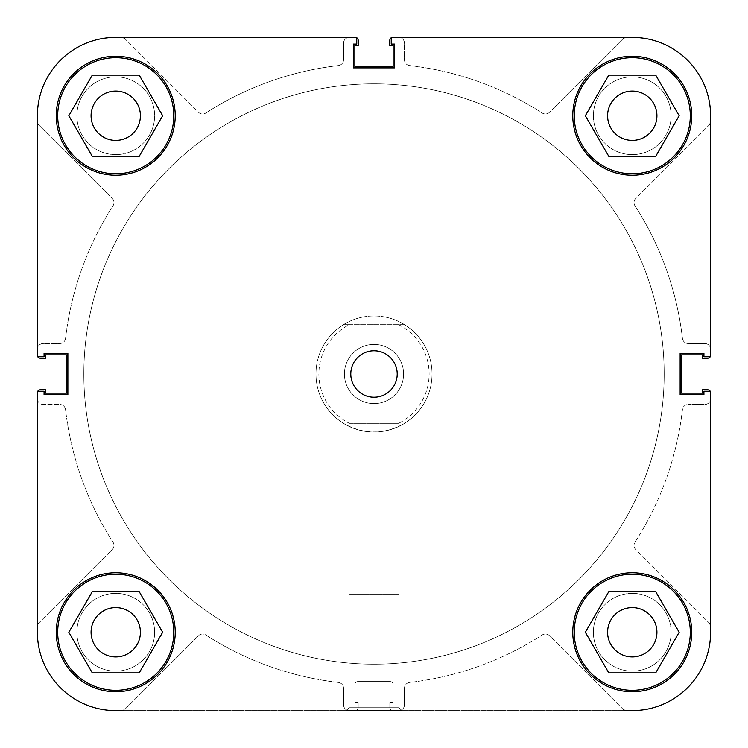 <?xml version="1.0" encoding="UTF-8"?>
<svg xmlns="http://www.w3.org/2000/svg" width="748" height="748" viewBox="0 0 748 748"><rect width="100%" height="100%" fill="white"/><g stroke="black" fill="none" stroke-linecap="round" stroke-linejoin="round"><path stroke-width="0.56" stroke-dasharray="3.74 2.81" d="M574.221 115.744A58.035 58.035 0 0 0 632.256 173.779A58.035 58.035 0 0 0 690.292 115.744A58.035 58.035 0 0 1 632.256 173.779A58.035 58.035 0 0 1 574.221 115.744A58.035 58.035 0 0 1 632.256 57.708A58.035 58.035 0 0 1 690.292 115.744A58.035 58.035 0 0 0 632.256 57.708A58.035 58.035 0 0 0 574.221 115.744A58.035 58.035 0 0 0 632.256 173.779A58.035 58.035 0 0 0 690.292 115.744A58.035 58.035 0 0 0 632.256 57.708A58.035 58.035 0 0 0 574.221 115.744M57.708 115.744A58.035 58.035 0 0 0 115.744 173.779A58.035 58.035 0 0 0 173.779 115.744A58.035 58.035 0 0 1 115.744 173.779A58.035 58.035 0 0 1 57.708 115.744A58.035 58.035 0 0 1 115.744 57.708A58.035 58.035 0 0 1 173.779 115.744A58.035 58.035 0 0 0 115.744 57.708A58.035 58.035 0 0 0 57.708 115.744A58.035 58.035 0 0 0 115.744 173.779A58.035 58.035 0 0 0 173.779 115.744A58.035 58.035 0 0 0 115.744 57.708A58.035 58.035 0 0 0 57.708 115.744M57.708 632.256A58.035 58.035 0 0 0 115.744 690.292A58.035 58.035 0 0 0 173.779 632.256A58.035 58.035 0 0 1 115.744 690.292A58.035 58.035 0 0 1 57.708 632.256A58.035 58.035 0 0 1 115.744 574.221A58.035 58.035 0 0 1 173.779 632.256A58.035 58.035 0 0 0 115.744 574.221A58.035 58.035 0 0 0 57.708 632.256A58.035 58.035 0 0 0 115.744 690.292A58.035 58.035 0 0 0 173.779 632.256A58.035 58.035 0 0 0 115.744 574.221A58.035 58.035 0 0 0 57.708 632.256M574.221 632.256A58.035 58.035 0 0 0 632.256 690.292A58.035 58.035 0 0 0 690.292 632.256A58.035 58.035 0 0 1 632.256 690.292A58.035 58.035 0 0 1 574.221 632.256A58.035 58.035 0 0 1 632.256 574.221A58.035 58.035 0 0 1 690.292 632.256A58.035 58.035 0 0 0 632.256 574.221A58.035 58.035 0 0 0 574.221 632.256A58.035 58.035 0 0 0 632.256 690.292A58.035 58.035 0 0 0 690.292 632.256A58.035 58.035 0 0 0 632.256 574.221A58.035 58.035 0 0 0 574.221 632.256M346.24 710.6L349.148 707.702L398.852 707.702L398.852 594.529L398.852 707.702L349.148 707.702L349.148 594.529L398.852 594.529L349.148 594.529L398.852 594.529L349.148 594.529L349.148 707.702L346.24 710.6L401.76 710.6L346.24 710.6L401.76 710.6L346.24 710.6L401.76 710.6L398.852 707.702L349.148 707.702L398.852 707.702L401.76 710.6M56.259 115.744A59.485 59.485 0 0 1 115.744 56.259A59.485 59.485 0 0 1 175.228 115.744A59.485 59.485 0 0 1 115.744 175.228A59.485 59.485 0 0 1 56.259 115.744A59.485 59.485 0 0 1 115.744 56.259A59.485 59.485 0 0 1 175.228 115.744A59.485 59.485 0 0 1 115.744 175.228A59.485 59.485 0 0 1 56.259 115.744A59.485 59.485 0 0 0 115.744 175.228A59.485 59.485 0 0 0 175.228 115.744A59.485 59.485 0 0 0 115.744 56.259A59.485 59.485 0 0 0 56.259 115.744M572.772 115.744A59.485 59.485 0 0 1 632.256 56.259A59.485 59.485 0 0 1 691.741 115.744A59.485 59.485 0 0 1 632.256 175.228A59.485 59.485 0 0 1 572.772 115.744A59.485 59.485 0 0 1 632.256 56.259A59.485 59.485 0 0 1 691.741 115.744A59.485 59.485 0 0 1 632.256 175.228A59.485 59.485 0 0 1 572.772 115.744A59.485 59.485 0 0 0 632.256 175.228A59.485 59.485 0 0 0 691.741 115.744A59.485 59.485 0 0 0 632.256 56.259A59.485 59.485 0 0 0 572.772 115.744M572.772 632.256A59.485 59.485 0 0 1 632.256 572.772A59.485 59.485 0 0 1 691.741 632.256A59.485 59.485 0 0 1 632.256 691.741A59.485 59.485 0 0 1 572.772 632.256A59.485 59.485 0 0 1 632.256 572.772A59.485 59.485 0 0 1 691.741 632.256A59.485 59.485 0 0 1 632.256 691.741A59.485 59.485 0 0 1 572.772 632.256A59.485 59.485 0 0 0 632.256 691.741A59.485 59.485 0 0 0 691.741 632.256A59.485 59.485 0 0 0 632.256 572.772A59.485 59.485 0 0 0 572.772 632.256M56.259 632.256A59.485 59.485 0 0 1 115.744 572.772A59.485 59.485 0 0 1 175.228 632.256A59.485 59.485 0 0 1 115.744 691.741A59.485 59.485 0 0 1 56.259 632.256A59.485 59.485 0 0 1 115.744 572.772A59.485 59.485 0 0 1 175.228 632.256A59.485 59.485 0 0 1 115.744 691.741A59.485 59.485 0 0 1 56.259 632.256A59.485 59.485 0 0 0 115.744 691.741A59.485 59.485 0 0 0 175.228 632.256A59.485 59.485 0 0 0 115.744 572.772A59.485 59.485 0 0 0 56.259 632.256M83.832 374A290.168 290.168 0 0 0 374 664.168A290.168 290.168 0 0 0 664.168 374A290.168 290.168 0 0 0 374 83.832A290.168 290.168 0 0 0 83.832 374A290.168 290.168 0 0 0 374 664.168A290.168 290.168 0 0 0 664.168 374A290.168 290.168 0 0 0 374 83.832A290.168 290.168 0 0 0 83.832 374A290.168 290.168 0 0 1 374 83.832A290.168 290.168 0 0 1 664.168 374A290.168 290.168 0 0 1 374 664.168A290.168 290.168 0 0 1 83.832 374A290.168 290.168 0 0 1 374 83.832A290.168 290.168 0 0 1 664.168 374A290.168 290.168 0 0 1 374 664.168A290.168 290.168 0 0 1 83.832 374A290.168 290.168 0 0 1 374 83.832A290.168 290.168 0 0 1 664.168 374A290.168 290.168 0 0 1 374 664.168A290.168 290.168 0 0 1 83.832 374A290.168 290.168 0 0 1 374 83.832A290.168 290.168 0 0 1 664.168 374A290.168 290.168 0 0 1 374 664.168A290.168 290.168 0 0 1 83.832 374A290.168 290.168 0 0 1 374 83.832A290.168 290.168 0 0 1 664.168 374A290.168 290.168 0 0 1 374 664.168A290.168 290.168 0 0 1 83.832 374A290.168 290.168 0 0 1 374 83.832A290.168 290.168 0 0 1 664.168 374A290.168 290.168 0 0 1 374 664.168A290.168 290.168 0 0 1 83.832 374M432.035 374A58.035 58.035 0 0 0 374 315.965A58.035 58.035 0 0 0 315.965 374A58.035 58.035 0 0 0 374 432.035A58.035 58.035 0 0 0 432.035 374A58.035 58.035 0 0 0 374 315.965A58.035 58.035 0 0 0 315.965 374A58.035 58.035 0 0 0 374 432.035A58.035 58.035 0 0 0 432.035 374A58.035 58.035 0 0 1 374 432.035A58.035 58.035 0 0 1 315.965 374A58.035 58.035 0 0 0 343.426 423.331C363.809 434.803 384.192 434.803 404.575 423.331A58.035 58.035 0 0 0 404.575 324.669L398.619 324.669A55.137 55.137 0 0 1 398.619 423.331L349.381 423.331A55.137 55.137 0 0 1 349.381 324.669L343.426 324.669A58.035 58.035 0 0 0 315.965 374A58.035 58.035 0 0 1 374 315.965A58.035 58.035 0 0 1 432.035 374M140.409 632.256A24.665 24.665 0 0 0 115.744 607.591A24.665 24.665 0 0 0 91.078 632.256A24.665 24.665 0 0 1 115.744 607.591A24.665 24.665 0 0 1 140.409 632.256A24.665 24.665 0 0 1 115.744 656.922A24.665 24.665 0 0 1 91.078 632.256A24.665 24.665 0 0 0 115.744 656.922A24.665 24.665 0 0 0 140.409 632.256A24.665 24.665 0 0 0 115.744 607.591A24.665 24.665 0 0 0 91.078 632.256A24.665 24.665 0 0 0 115.744 656.922A24.665 24.665 0 0 0 140.409 632.256M656.922 632.256A24.665 24.665 0 0 0 632.256 607.591A24.665 24.665 0 0 0 607.591 632.256A24.665 24.665 0 0 1 632.256 607.591A24.665 24.665 0 0 1 656.922 632.256A24.665 24.665 0 0 1 632.256 656.922A24.665 24.665 0 0 1 607.591 632.256A24.665 24.665 0 0 0 632.256 656.922A24.665 24.665 0 0 0 656.922 632.256A24.665 24.665 0 0 0 632.256 607.591A24.665 24.665 0 0 0 607.591 632.256A24.665 24.665 0 0 0 632.256 656.922A24.665 24.665 0 0 0 656.922 632.256M656.922 115.744A24.665 24.665 0 0 0 632.256 91.078A24.665 24.665 0 0 0 607.591 115.744A24.665 24.665 0 0 1 632.256 91.078A24.665 24.665 0 0 1 656.922 115.744A24.665 24.665 0 0 1 632.256 140.409A24.665 24.665 0 0 1 607.591 115.744A24.665 24.665 0 0 0 632.256 140.409A24.665 24.665 0 0 0 656.922 115.744A24.665 24.665 0 0 0 632.256 91.078A24.665 24.665 0 0 0 607.591 115.744A24.665 24.665 0 0 0 632.256 140.409A24.665 24.665 0 0 0 656.922 115.744M140.409 115.744A24.665 24.665 0 0 0 115.744 91.078A24.665 24.665 0 0 0 91.078 115.744A24.665 24.665 0 0 1 115.744 91.078A24.665 24.665 0 0 1 140.409 115.744A24.665 24.665 0 0 1 115.744 140.409A24.665 24.665 0 0 1 91.078 115.744A24.665 24.665 0 0 0 115.744 140.409A24.665 24.665 0 0 0 140.409 115.744A24.665 24.665 0 0 0 115.744 91.078A24.665 24.665 0 0 0 91.078 115.744A24.665 24.665 0 0 0 115.744 140.409A24.665 24.665 0 0 0 140.409 115.744M37.802 391.232A2.899 2.899 0 0 0 37.4 392.719A2.899 2.899 0 0 1 40.299 389.811L45.525 389.811L45.525 393.149L66.413 393.149L66.413 354.851L45.525 354.851L45.525 358.189L40.299 358.189A2.899 2.899 0 0 1 37.4 355.281L37.4 349.335A5.806 5.806 0 0 1 43.206 343.528L59.803 343.528A5.806 5.806 0 0 0 65.562 338.395A310.485 310.485 0 0 1 113.07 205.728A5.806 5.806 0 0 0 112.293 198.472L37.839 124.018A78.344 78.344 0 0 1 115.744 37.4A78.344 78.344 0 0 0 37.4 115.744L37.4 356.768L37.4 115.744A78.344 78.344 0 0 1 115.744 37.4L356.768 37.4L356.768 44.076L356.768 37.4L356.768 44.076L353.402 44.076L356.768 44.076L353.402 44.076L353.402 67.872L353.402 44.076L353.402 67.872L394.598 67.872L353.402 67.872L394.598 67.872L394.598 44.076L394.598 67.872L394.598 44.076L391.232 44.076L394.598 44.076L391.232 44.076L391.232 37.4L632.256 37.4L391.232 37.4L391.232 44.076L391.232 37.4L632.256 37.4A78.344 78.344 0 0 1 710.6 115.744L710.6 356.768L710.6 115.744A78.344 78.344 0 0 0 632.256 37.4A78.344 78.344 0 0 1 710.6 115.744L710.6 356.768L703.924 356.768L710.6 356.768L703.924 356.768L703.924 353.402L703.924 356.768L703.924 353.402L680.128 353.402L703.924 353.402L680.128 353.402L680.128 394.598L680.128 353.402L680.128 394.598L703.924 394.598L680.128 394.598L703.924 394.598L703.924 391.232L703.924 394.598L703.924 391.232L710.6 391.232L703.924 391.232L710.6 391.232L710.6 632.256L710.6 391.232M37.802 356.768A2.899 2.899 0 0 1 37.4 355.281L37.4 349.335A5.806 5.806 0 0 1 43.206 343.528L59.803 343.528A5.806 5.806 0 0 0 65.562 338.395A310.485 310.485 0 0 1 113.07 205.728A5.806 5.806 0 0 0 112.293 198.472L37.839 124.018A78.344 78.344 0 0 1 37.4 115.744L37.4 356.768L44.076 356.768L37.4 356.768L44.076 356.768L44.076 353.402L67.872 353.402L67.872 394.598L44.076 394.598L44.076 391.232L37.4 391.232L37.4 632.256L37.4 391.232L44.076 391.232L37.4 391.232M710.6 632.256A78.344 78.344 0 0 1 632.256 710.6A78.344 78.344 0 0 0 710.6 632.256A78.344 78.344 0 0 1 632.256 710.6L115.744 710.6A78.344 78.344 0 0 1 37.4 632.256A78.344 78.344 0 0 0 115.744 710.6L632.256 710.6A78.344 78.344 0 0 0 710.6 632.256M44.076 356.768L44.076 353.402L67.872 353.402L67.872 394.598L44.076 394.598L44.076 391.232L44.076 394.598L67.872 394.598L67.872 353.402L44.076 353.402L44.076 356.768M92.294 591.631L139.203 591.631L162.653 632.256L139.203 672.882L92.294 672.882L68.835 632.256L92.294 591.631L68.835 632.256L92.294 672.882L139.203 672.882L162.653 632.256L139.203 591.631L92.294 591.631L68.835 632.256L92.294 672.882L139.203 672.882L162.653 632.256L139.203 591.631L92.294 591.631M608.797 591.631L655.706 591.631L679.165 632.256L655.706 672.882L608.797 672.882L585.347 632.256L608.797 591.631L585.347 632.256L608.797 672.882L655.706 672.882L679.165 632.256L655.706 591.631L608.797 591.631L585.347 632.256L608.797 672.882L655.706 672.882L679.165 632.256L655.706 591.631L608.797 591.631M608.797 75.118L655.706 75.118L679.165 115.744L655.706 156.369L608.797 156.369L585.347 115.744L608.797 75.118L585.347 115.744L608.797 156.369L655.706 156.369L679.165 115.744L655.706 75.118L608.797 75.118L585.347 115.744L608.797 156.369L655.706 156.369L679.165 115.744L655.706 75.118L608.797 75.118M92.294 75.118L139.203 75.118L162.653 115.744L139.203 156.369L92.294 156.369L68.835 115.744L92.294 75.118L68.835 115.744L92.294 156.369L139.203 156.369L162.653 115.744L139.203 75.118L92.294 75.118L68.835 115.744L92.294 156.369L139.203 156.369L162.653 115.744L139.203 75.118L92.294 75.118M397.216 374A23.216 23.216 0 0 0 374 350.784A23.216 23.216 0 0 0 350.784 374A23.216 23.216 0 0 0 374 397.216A23.216 23.216 0 0 0 397.216 374M124.018 37.839L198.472 112.293A5.806 5.806 0 0 0 205.728 113.07A5.806 5.806 0 0 1 198.472 112.293L124.018 37.839A78.344 78.344 0 0 0 37.4 115.744A78.344 78.344 0 0 1 115.744 37.4L356.768 37.4M37.4 632.256A78.344 78.344 0 0 0 115.744 710.6A78.344 78.344 0 0 1 37.839 623.982L112.293 549.528A5.806 5.806 0 0 0 113.07 542.272A310.485 310.485 0 0 1 65.562 409.605A5.806 5.806 0 0 0 59.803 404.472A5.806 5.806 0 0 1 65.562 409.605A310.485 310.485 0 0 0 113.07 542.272A5.806 5.806 0 0 1 112.293 549.528L37.839 623.982A78.344 78.344 0 0 0 124.018 710.161L198.472 635.707L124.018 710.161M344.398 374A29.602 29.602 0 0 1 374 344.398A29.602 29.602 0 0 1 403.602 374A29.602 29.602 0 0 1 374 403.602A29.602 29.602 0 0 1 344.398 374A29.602 29.602 0 0 1 374 344.398A29.602 29.602 0 0 1 403.602 374A29.602 29.602 0 0 1 374 403.602A29.602 29.602 0 0 1 344.398 374M398.619 324.669L349.381 324.669M349.381 423.331L398.619 423.331M343.426 324.669A58.035 58.035 0 0 1 404.575 324.669L343.426 324.669M710.161 623.982L635.707 549.528A5.806 5.806 0 0 1 634.005 545.423A5.806 5.806 0 0 0 635.707 549.528L710.161 623.982A78.344 78.344 0 0 1 623.982 710.161L549.528 635.707A5.806 5.806 0 0 0 542.272 634.93A310.485 310.485 0 0 1 409.605 682.438A5.806 5.806 0 0 0 404.472 688.197A5.806 5.806 0 0 1 409.605 682.438A310.485 310.485 0 0 0 542.272 634.93A5.806 5.806 0 0 1 549.528 635.707L623.982 710.161M634.93 205.728A5.806 5.806 0 0 1 634.005 202.577A5.806 5.806 0 0 0 634.93 205.728A310.485 310.485 0 0 1 682.438 338.395A5.806 5.806 0 0 0 688.197 343.528A5.806 5.806 0 0 1 682.438 338.395A310.485 310.485 0 0 0 634.93 205.728M76.866 632.256A38.887 38.887 0 0 1 115.744 593.37A38.887 38.887 0 0 1 154.63 632.256A38.887 38.887 0 0 1 115.744 671.134A38.887 38.887 0 0 1 76.866 632.256A38.887 38.887 0 0 1 115.744 593.37A38.887 38.887 0 0 1 154.63 632.256A38.887 38.887 0 0 1 115.744 671.134A38.887 38.887 0 0 1 76.866 632.256M76.866 115.744A38.887 38.887 0 0 1 115.744 76.866A38.887 38.887 0 0 1 154.63 115.744A38.887 38.887 0 0 1 115.744 154.63A38.887 38.887 0 0 1 76.866 115.744A38.887 38.887 0 0 1 115.744 76.866A38.887 38.887 0 0 1 154.63 115.744A38.887 38.887 0 0 1 115.744 154.63A38.887 38.887 0 0 1 76.866 115.744M593.37 115.744A38.887 38.887 0 0 1 632.256 76.866A38.887 38.887 0 0 1 671.134 115.744A38.887 38.887 0 0 1 632.256 154.63A38.887 38.887 0 0 1 593.37 115.744A38.887 38.887 0 0 1 632.256 76.866A38.887 38.887 0 0 1 671.134 115.744A38.887 38.887 0 0 1 632.256 154.63A38.887 38.887 0 0 1 593.37 115.744M593.37 632.256A38.887 38.887 0 0 1 632.256 593.37A38.887 38.887 0 0 1 671.134 632.256A38.887 38.887 0 0 1 632.256 671.134A38.887 38.887 0 0 1 593.37 632.256A38.887 38.887 0 0 1 632.256 593.37A38.887 38.887 0 0 1 671.134 632.256A38.887 38.887 0 0 1 632.256 671.134A38.887 38.887 0 0 1 593.37 632.256M356.768 37.802A2.899 2.899 0 0 0 355.281 37.4A2.899 2.899 0 0 1 358.189 40.299L358.189 45.525L354.851 45.525L354.851 66.413L393.149 66.413L393.149 45.525L389.811 45.525L389.811 40.299A2.899 2.899 0 0 1 392.719 37.4L398.665 37.4A5.806 5.806 0 0 1 404.472 43.206L404.472 59.803A5.806 5.806 0 0 0 409.605 65.562A310.485 310.485 0 0 1 542.272 113.07A5.806 5.806 0 0 0 549.528 112.293L623.982 37.839A78.344 78.344 0 0 1 710.161 124.018L635.707 198.472A5.806 5.806 0 0 0 634.005 202.577A5.806 5.806 0 0 1 635.707 198.472L710.161 124.018M391.232 37.802A2.899 2.899 0 0 1 392.719 37.4L398.665 37.4A5.806 5.806 0 0 1 404.472 43.206L404.472 59.803A5.806 5.806 0 0 0 409.605 65.562A310.485 310.485 0 0 1 542.272 113.07A5.806 5.806 0 0 0 549.528 112.293L623.982 37.839M205.728 113.07A310.485 310.485 0 0 1 338.395 65.562A5.806 5.806 0 0 0 343.528 59.803A5.806 5.806 0 0 1 338.395 65.562A310.485 310.485 0 0 0 205.728 113.07M682.438 409.605A310.485 310.485 0 0 1 634.93 542.272A5.806 5.806 0 0 0 634.005 545.423A5.806 5.806 0 0 1 634.93 542.272A310.485 310.485 0 0 0 682.438 409.605A5.806 5.806 0 0 1 688.197 404.472A5.806 5.806 0 0 0 682.438 409.605M338.395 682.438A310.485 310.485 0 0 1 205.728 634.93A5.806 5.806 0 0 0 198.472 635.707A5.806 5.806 0 0 1 205.728 634.93A310.485 310.485 0 0 0 338.395 682.438A5.806 5.806 0 0 1 343.528 688.197A5.806 5.806 0 0 0 338.395 682.438M37.4 392.719L37.4 398.665A5.806 5.806 0 0 0 43.206 404.472L59.803 404.472L43.206 404.472A5.806 5.806 0 0 1 37.4 398.665L37.4 392.719M343.528 43.206L343.528 59.803L343.528 43.206A5.806 5.806 0 0 1 349.335 37.4A5.806 5.806 0 0 0 343.528 43.206M355.281 37.4L349.335 37.4L355.281 37.4M704.794 343.528L688.197 343.528L704.794 343.528A5.806 5.806 0 0 1 710.6 349.335A5.806 5.806 0 0 0 704.794 343.528M710.198 356.768A2.899 2.899 0 0 0 710.6 355.281L710.6 349.335L710.6 355.281A2.899 2.899 0 0 1 707.702 358.189L702.475 358.189L702.475 354.851L681.587 354.851L681.587 393.149L702.475 393.149L702.475 389.811L707.702 389.811A2.899 2.899 0 0 1 710.6 392.719L710.6 398.665A5.806 5.806 0 0 1 704.794 404.472L688.197 404.472L704.794 404.472A5.806 5.806 0 0 0 710.6 398.665L710.6 392.719A2.899 2.899 0 0 0 710.198 391.232M404.472 704.794L404.472 688.197L404.472 704.794A5.806 5.806 0 0 1 398.665 710.6A5.806 5.806 0 0 0 404.472 704.794M392.719 710.6L398.665 710.6L392.719 710.6A2.899 2.899 0 0 1 389.811 707.702L389.811 702.475L393.149 702.475L393.149 684.485A2.899 2.899 0 0 0 390.25 681.587L357.75 681.587A2.899 2.899 0 0 0 354.851 684.485L354.851 702.475L358.189 702.475L358.189 707.702A2.899 2.899 0 0 1 355.281 710.6L349.335 710.6A5.806 5.806 0 0 1 343.528 704.794L343.528 688.197L343.528 704.794A5.806 5.806 0 0 0 349.335 710.6L355.281 710.6A2.899 2.899 0 0 0 358.189 707.702L358.189 702.475L354.851 702.475L354.851 684.485A2.899 2.899 0 0 1 357.75 681.587L390.25 681.587A2.899 2.899 0 0 1 393.149 684.485L393.149 702.475L389.811 702.475L389.811 707.702A2.899 2.899 0 0 0 392.719 710.6M632.256 37.4A78.344 78.344 0 0 1 710.6 115.744"/><path stroke-width="1.12" d="M710.6 391.232L710.6 632.256L710.6 391.232L703.924 391.232L703.924 394.598L680.128 394.598L680.128 353.402L703.924 353.402L703.924 356.768L710.6 356.768L710.6 115.744A78.344 78.344 0 0 0 632.256 37.4L391.232 37.4L391.232 44.076L394.598 44.076L394.598 67.872L353.402 67.872L353.402 44.076L356.768 44.076L356.768 37.4L115.744 37.4A78.344 78.344 0 0 0 37.4 115.744L37.4 356.768L44.076 356.768L44.076 353.402L67.872 353.402L67.872 394.598L44.076 394.598L44.076 391.232L37.4 391.232L37.4 632.256L37.4 391.232M346.24 710.6L401.76 710.6M173.779 115.744A58.035 58.035 0 0 1 115.744 173.779A58.035 58.035 0 0 1 57.708 115.744A58.035 58.035 0 0 1 115.744 57.708A58.035 58.035 0 0 1 173.779 115.744M690.292 115.744A58.035 58.035 0 0 1 632.256 173.779A58.035 58.035 0 0 1 574.221 115.744A58.035 58.035 0 0 1 632.256 57.708A58.035 58.035 0 0 1 690.292 115.744M690.292 632.256A58.035 58.035 0 0 1 632.256 690.292A58.035 58.035 0 0 1 574.221 632.256A58.035 58.035 0 0 1 632.256 574.221A58.035 58.035 0 0 1 690.292 632.256M173.779 632.256A58.035 58.035 0 0 1 115.744 690.292A58.035 58.035 0 0 1 57.708 632.256A58.035 58.035 0 0 1 115.744 574.221A58.035 58.035 0 0 1 173.779 632.256M397.216 374A23.216 23.216 0 0 0 374 350.784A23.216 23.216 0 0 0 350.784 374A23.216 23.216 0 0 0 374 397.216A23.216 23.216 0 0 0 397.216 374M691.741 115.744A59.485 59.485 0 0 0 632.256 56.259A59.485 59.485 0 0 0 572.772 115.744A59.485 59.485 0 0 0 632.256 175.228A59.485 59.485 0 0 0 691.741 115.744M175.228 115.744A59.485 59.485 0 0 0 115.744 56.259A59.485 59.485 0 0 0 56.259 115.744A59.485 59.485 0 0 0 115.744 175.228A59.485 59.485 0 0 0 175.228 115.744M175.228 632.256A59.485 59.485 0 0 0 115.744 572.772A59.485 59.485 0 0 0 56.259 632.256A59.485 59.485 0 0 0 115.744 691.741A59.485 59.485 0 0 0 175.228 632.256M691.741 632.256A59.485 59.485 0 0 0 632.256 572.772A59.485 59.485 0 0 0 572.772 632.256A59.485 59.485 0 0 0 632.256 691.741A59.485 59.485 0 0 0 691.741 632.256M607.591 632.256A24.665 24.665 0 0 1 632.256 607.591A24.665 24.665 0 0 1 656.922 632.256A24.665 24.665 0 0 1 632.256 656.922A24.665 24.665 0 0 1 607.591 632.256M91.078 632.256A24.665 24.665 0 0 1 115.744 607.591A24.665 24.665 0 0 1 140.409 632.256A24.665 24.665 0 0 1 115.744 656.922A24.665 24.665 0 0 1 91.078 632.256M91.078 115.744A24.665 24.665 0 0 1 115.744 91.078A24.665 24.665 0 0 1 140.409 115.744A24.665 24.665 0 0 1 115.744 140.409A24.665 24.665 0 0 1 91.078 115.744M607.591 115.744A24.665 24.665 0 0 1 632.256 91.078A24.665 24.665 0 0 1 656.922 115.744A24.665 24.665 0 0 1 632.256 140.409A24.665 24.665 0 0 1 607.591 115.744M356.768 37.4L115.744 37.4A78.344 78.344 0 0 1 124.018 37.839M37.4 632.256A78.344 78.344 0 0 0 124.018 710.161M623.982 710.161A78.344 78.344 0 0 0 710.161 623.982M139.203 591.631L162.653 632.256L139.203 672.882L92.294 672.882L68.835 632.256L92.294 591.631L139.203 591.631M608.797 591.631L655.706 591.631L679.165 632.256L655.706 672.882L608.797 672.882L585.347 632.256L608.797 591.631M608.797 75.118L655.706 75.118L679.165 115.744L655.706 156.369L608.797 156.369L585.347 115.744L608.797 75.118M92.294 75.118L139.203 75.118L162.653 115.744L139.203 156.369L92.294 156.369L68.835 115.744L92.294 75.118M37.802 391.232A2.899 2.899 0 0 1 40.299 389.811L45.525 389.811L45.525 393.149L66.413 393.149L66.413 354.851L45.525 354.851L45.525 358.189L40.299 358.189A2.899 2.899 0 0 1 37.802 356.768M710.198 391.232A2.899 2.899 0 0 0 707.702 389.811L702.475 389.811L702.475 393.149L681.587 393.149L681.587 354.851L702.475 354.851L702.475 358.189L707.702 358.189A2.899 2.899 0 0 0 710.198 356.768M623.982 37.839A78.344 78.344 0 0 1 632.256 37.4M710.6 115.744A78.344 78.344 0 0 1 710.161 124.018M391.232 37.802A2.899 2.899 0 0 0 389.811 40.299L389.811 45.525L393.149 45.525L393.149 66.413L354.851 66.413L354.851 45.525L358.189 45.525L358.189 40.299A2.899 2.899 0 0 0 356.768 37.802"/></g></svg>
